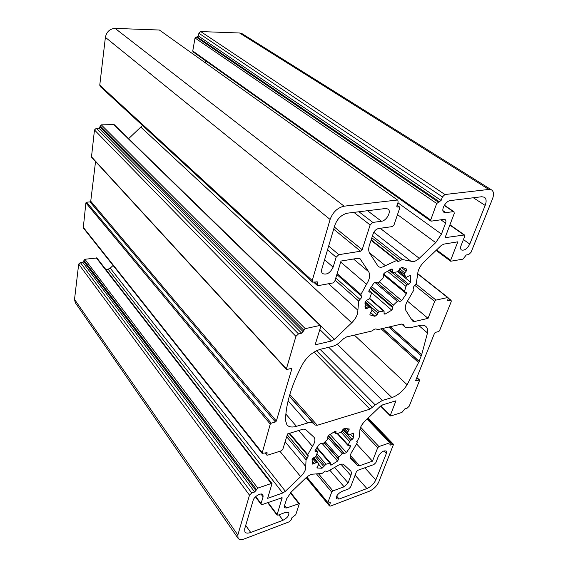 <?xml version="1.0" encoding="UTF-8"?>
<svg xmlns="http://www.w3.org/2000/svg" width="568" height="568" viewBox="0 0 568 568"><rect width="100%" height="100%" fill="white"/><g stroke="black" fill="none" stroke-linecap="round" stroke-linejoin="round"><path stroke-width="0.85" d="M321.822 269.076L334.836 225.24C337.392 218.559 341.645 214.526 347.602 213.149L385.644 208.499L388.022 209.024C391.728 211.339 386.574 220.867 381.44 221.264L372.807 222.422L370.137 224.956L362.157 249.728L360.581 251.226L338.819 254.677L336.142 257.226L333.111 267.166C330.2 273.009 326.685 275.146 322.567 273.563C321.524 272.555 321.275 271.057 321.822 269.076M374.497 329.213L375.86 328.893L377.812 329.618L401.462 324.087L403.124 324.349L405.176 327.154L409.769 327.871L419.66 325.499C422.301 324.896 424.353 325.194 425.822 326.401C427.399 327.807 427.952 329.994 427.491 332.954L421.719 354.546L422.067 355.071L421.229 355.873L419.12 361.212L419.447 361.695L418.559 362.547L407.128 384.756C402.982 391.167 397.912 395.442 391.92 397.579L382.328 400.468L375.228 404.927L369.938 409.166L317.292 425.269L315.176 425.041L313.664 423.607C312.329 422.407 310.32 422.194 307.636 422.968L296.453 426.334C292.137 427.569 288.963 427.093 286.932 424.914L285.512 420.426C285.789 403.876 291.512 385.061 302.673 363.996C307.231 356.363 313.245 351.436 320.721 349.206L332.365 346.416C335.184 345.692 337.924 344.087 340.587 341.595L343.683 338.635L346.594 336.93L371.621 331.073L374.497 329.213M390.301 326.699L421.719 354.546M390.11 326.742L422.067 355.071M388.789 327.047L421.229 355.873M382.662 328.489L419.12 361.212M382.498 328.524L419.447 361.695M381.107 328.851L418.559 362.547M450.353 200.582L481.756 196.734L484.426 197.238C486.378 198.743 486.627 201.477 485.171 205.431L469.779 244.07C467.223 248.827 464.446 250.786 461.45 249.963C460.435 249.125 460.314 247.655 461.088 245.539L464.596 236.6L464.454 234.967L445.582 237.601L445.475 236.607L454.215 213.54L454.024 211.772L453.363 211.644L445.852 212.645L443.935 212.269C440.505 210.352 445.674 200.866 450.353 200.582M263.098 496.865L261.031 503.638L261.088 504.391L262.324 504.512L282.118 497.731L276.999 515.041L278.164 515.126L285.612 512.357L288.771 512.592C289.361 515.325 287.444 517.881 283.013 520.267L250.715 532.472C247.904 533.48 245.965 533.324 244.9 532.01L244.673 528.879L253.143 500.365C254.102 496.453 261.422 492.236 262.92 494.7L263.098 496.865L260.939 494.004M337.577 461.06L331.534 464.951L330.413 465.022L330.462 462.963L325.982 464.241L322.049 468.231L317.327 468.018L317.519 466.427L319.053 463.957L317.093 462.26L312.677 464.12L312.038 459.618L316.305 455.735L317.54 452.092L317.547 451.446L315.062 451.411L315.148 450.381L319.266 444.339L321.303 443.338L322.241 443.75L323.661 443.125L327.31 439.618L327.949 438.269L327.502 437.388L328.531 435.443L334.843 431.474L335.986 431.431L335.944 433.682L336.675 433.711L340.495 432.496L344.52 428.414L349.313 429.01L347.325 433.114L349.142 434.946L353.331 433.128L353.722 437.758L349.583 441.535L348.283 445.106L348.269 445.759L350.527 445.759L350.421 446.782L346.416 452.554L344.499 453.52L343.633 453.143L342.291 453.754L338.784 457.133L338.159 458.419L338.571 459.228L337.577 461.06L322.411 443.793M312.499 282.111L100.224 86.485L99.762 85.143L105.392 37.36L330.1 219.454L312.237 280.549L312.499 282.111L317.576 281.934L317.214 284.596L317.363 285.519L318.037 285.668L333.153 282.907L334.722 281.409L341.02 261.053L358.074 258.248L360.005 258.66L368.675 271.731C370.457 275.019 369.74 279.179 366.53 284.213L360.928 294.465L361.305 296.006C361.915 297 361.468 298.136 359.977 299.4L358.72 301.118L357.868 310.192C357.946 314.388 355.902 318.591 351.72 322.801L334.481 339.259L331.513 340.992L315.112 344.84L320.821 326.366L320.707 325.549L320.04 325.421L305.236 328.652L301.672 333.203L298.498 333.906L295.921 336.363L94.48 129.98L96.311 128.283L98.931 128.183L101.289 124.839L114.175 124.633L320.707 325.549M128.609 138.677L142.497 125.443M271.291 483.496L257.744 488.139L254.656 491.987L251.759 492.988L249.487 495.168L78.682 264.099L80.358 262.537L82.765 262.217L84.902 259.256L96.901 257.986L272.015 483.574L271.291 483.496L96.233 257.758M295.921 336.363L286.4 368.916L286.961 369.484L291.249 368.412L291.796 368.98L276.346 421.058L275.388 421.981L271.227 423.195L270.261 424.111L262.075 453.342L267.081 452.689L266.797 455.082L267.556 455.188L281.373 450.793L282.757 449.465L287.571 433.902L303.22 429.124L305.392 429.33L314.033 437.296C315.574 439.419 315.048 442.436 312.45 446.363L307.764 454.649L307.771 455.486L308.381 455.841L306.053 459.803L305.733 466.498C306.031 469.53 304.334 472.903 300.642 476.616L285.385 491.284L282.708 493.01L267.635 498.349L272.015 483.574M105.847 269.509L108.076 269.196L110.213 268.139L113.082 265.455M262.075 453.342L83.269 227.867L85.896 202.854L86.599 202.201L90.042 201.888L90.738 201.242L95.545 161.532M78.682 264.099L74.529 299.393L75.26 302.645L238.077 538.357C239.242 539.813 241.379 539.983 244.489 538.862L289.162 521.822L291.242 519.827L291.988 517.597L295.765 514.715L299.371 503.56L286.627 507.969L284.341 507.785L284.248 506.308L286.748 498.654L291.398 491.845L305.96 477.837C308.878 475.189 311.534 473.939 313.934 474.095L322.106 473.4L323.561 472.363C324.655 471.191 325.549 470.808 326.238 471.22L327.36 471.561L337.023 466.065C340.083 464.042 342.355 463.566 343.825 464.638L350.69 470.964C351.542 471.994 351.599 473.513 350.868 475.522L348.099 482.914L344.08 486.79L332.919 490.901L331.705 492.08L327.878 502.595L328.481 503.078L330.285 502.652L329.525 506.003L330.505 506.06L369.15 491.32C373.524 489.318 376.726 486.222 378.757 482.033L393.525 444.361L389.939 445.042L390.365 442.841L389.868 442.799L378.92 446.562L377.706 447.726L372.473 461.173L359.594 465.739L357.812 465.646L350.882 459.043C349.505 457.19 350.094 454.379 352.636 450.616L357.265 442.756L356.818 441.634L359.111 437.758L359.849 431.055C359.778 427.931 361.575 424.523 365.217 420.831L380.198 406.425L382.711 404.842L395.967 400.795L390.315 415.322L390.337 415.904L390.848 415.954L401.952 412.418L404.892 408.839L407.199 408.115L409.244 406.141L419.575 380.418L419.248 379.949L416.046 380.887L415.719 380.425L434.534 333.203L435.407 332.365L438.673 331.549L439.54 330.718L451.205 301.679L451.12 300.33L447.598 300.692L448.124 298.434L447.648 297.547L436.011 300.089L434.648 301.388L428.052 318.343L414.37 321.552L412.524 321.026L406.014 310.731C404.551 307.92 405.353 304.164 408.42 299.471L413.916 289.857L413.724 288.438C413.149 287.5 413.596 286.4 415.052 285.136L416.273 283.489L417.629 274.514C417.828 270.233 419.993 266.001 424.118 261.82L441.002 245.703L443.757 244.133L457.829 241.819L450.63 260.321L450.708 261.237L462.92 259.15L466.285 254.975L468.728 254.535L471.021 252.341L492.456 198.992C494.075 194.618 493.812 191.608 491.647 189.968L488.849 189.435L444.936 194.519L442.408 196.926L441.116 200.454L436.7 203.507L430.7 220.001L431.261 221.144L443.821 219.383L445.198 219.646C446.029 220.32 446.157 221.477 445.582 223.117L441.471 234.08L435.706 242.642L419.276 258.326C416.017 261.244 413.206 262.21 410.834 261.202L402.35 259.512L397.955 261.734L397.366 260.62L396.542 260.52L385.381 265.682C382.399 267.478 380.006 267.727 378.203 266.435L369.711 253.328C368.476 251.269 368.383 248.564 369.427 245.198L373.233 233.547C374.347 230.807 376.108 229.131 378.508 228.535L392.381 226.589L393.943 225.113L399.716 208.08L399.545 206.958L397.075 206.929L396.904 205.808L398.132 202.144L397.834 200.241L159.402 30.033L397.834 200.241M286.464 369.392L91.469 157.095L94.48 129.98M205.481 62.707L205.808 60.939M430.828 221.051L193.077 51.88L192.758 50.971L195.023 37.978L198.402 36.004L198.885 33.242L200.696 31.559L239.582 33.001L242.266 33.81L491.647 189.968M407.384 301.097L428.052 318.343M356.661 443.998L372.473 461.173M376.123 282.175L377.074 282.963L378.622 282.438L382.754 278.505L383.535 276.801L383.137 275.487L384.38 273.066L391.352 269.125L392.396 269.147L392.445 272.569L397.202 271.88L398.708 270.673L399.609 268.849L401.768 267.244L406.596 269.033L406.155 271.234L404.757 272.86L404.38 274.45L406.17 277.433L408.925 275.956L410.444 275.636L410.678 276.069L410.607 282.225L408.839 284.355L407.263 284.944L405.964 286.4L404.338 291.973L406.454 292.215L406.397 293.748L401.725 300.664L399.638 301.537L398.771 300.82L397.316 301.338L393.368 305.115L392.609 306.713L392.971 307.913L391.778 310.171L385.139 314.061L384.082 314.054L384.082 310.987L379.367 311.804L377.897 312.996L377.045 314.729L374.923 316.319L369.875 314.871L370.308 312.826L371.685 311.228L372.019 309.695L370.073 306.912L365.515 308.736L365.054 302.268L366.857 300.089L368.533 299.457L369.86 297.966L371.458 293.265L371.401 292.243L369.044 291.952L369.065 290.369L373.886 283.063L376.123 282.175M339.117 499.052L336.433 498.896C335.873 496.24 337.719 493.741 341.979 491.384L348.645 488.906L350.634 486.982L356.498 471.511L357.705 470.339L373.886 464.546L375.874 462.629L378.366 456.281C380.943 452.029 383.592 450.289 386.297 451.07L386.354 453.47L375.81 479.946C373.936 483.837 370.968 486.705 366.9 488.551L339.117 499.052L336.661 496.134M238.077 538.357L237.836 535.042L249.487 495.168M105.392 37.36C106.585 31.765 109.823 28.776 115.112 28.4L159.402 30.033M330.1 219.454C332.884 212.084 337.562 207.661 344.123 206.184L397.025 200.064M367.524 210.714L381.44 221.264M358.94 211.765L372.807 222.422M353.899 212.382L370.137 224.956M334.311 227.001L362.157 249.728M333.672 229.16L360.581 251.226M328.659 246.043L338.819 254.677M327.53 249.856L336.142 257.226M324.598 259.725L333.111 267.166M402.833 324.158L403.358 324.612M401.782 324.023L404.551 326.43M418.95 325.67L427.491 332.954M354.375 335.106L407.128 384.756M337.271 344.215L391.92 397.579M328.744 347.282L382.328 400.468M320.096 349.37L375.228 404.927M316.504 350.74L372.494 407.561M314.019 352.103L369.938 409.166M289.822 394.476L317.292 425.269M289.368 396.038L315.176 425.041M289.311 396.23L313.664 423.607M288.118 400.852L307.636 422.968M285.874 414.093L296.453 426.334M442.941 210.643L445.852 212.645M444.233 205.424L453.363 211.644M445.383 237.239L445.994 237.68M449.849 225.077L463.808 234.854M463.424 239.582L469.779 244.07M473.357 197.763L485.171 205.431M255.77 496.588L261.031 503.638M281.692 497.603L282.154 498.193M268.018 502.474L276.957 514.317M278.916 514.849L283.013 520.267M245.703 525.414L250.715 532.472M330.462 463.715L331.534 464.951M324.03 442.728L338.571 459.228M324.186 442.564L338.159 458.419M325.095 441.641L338.784 457.133M327.445 437.104L342.291 453.754M328.126 435.798L343.633 453.143M328.403 435.535L344.499 453.52M330.058 434.342L346.416 452.554M349.455 445.724L350.421 446.782M337.598 433.349L348.283 445.106M341.077 432.227L349.583 441.535M342.099 430.871L350.719 440.271M342.866 429.465L352.181 439.582M350.634 434.421L353.722 437.758M347.694 433.37L349.1 434.896M343.448 428.897L347.275 433.043M344.393 428.428L347.651 431.957M346.892 428.421L348.873 430.558M334.424 431.687L335.865 433.277M335.461 431.275L336.093 431.971M314.991 450.751L315.694 451.567M315.588 449.607L317.072 451.326M312.01 460.939L314.367 463.729M312.506 458.632L315.829 462.551M313.366 457.886L317.072 462.238L313.366 457.886M319.053 463.957L313.721 457.701L318.96 463.878M316.987 467.613L317.327 468.018M319.003 464.652L322.049 468.231M315.481 456.828L323.959 466.733M316.326 455.621L324.662 465.341M316.901 453.683L325.982 464.241M316.674 447.868L329.738 462.948M335.787 277.972L359.977 299.4M335.12 280.123L358.72 301.118M328.574 283.744L357.868 310.192M140.928 127.232L351.72 322.801M320.877 326.025L334.481 339.259M319.834 329.554L331.513 340.992M113.572 124.413L320.04 325.421M101.289 124.839L305.236 328.652M100.188 125.855L303.695 330.122M100.032 127.168L303.213 331.733M98.931 128.183L301.672 333.203M96.311 128.283L298.498 333.906M312.237 280.549L99.762 85.143M316.603 281.834L317.725 282.864M314.601 282.197L317.214 284.596M359.537 258.376L360.375 259.065M353.495 259.001L368.675 271.731M340.708 262.068L366.53 284.213M337.144 273.584L360.928 294.465M84.902 259.256L257.744 488.139M108.076 269.196L282.708 493.01M110.213 268.139L285.385 491.284M279.917 451.255L300.642 476.616M285.129 441.776L305.733 466.498M286.684 436.756L306.053 459.803M287.28 434.818L307.139 458.362M289.637 433.27L307.764 454.649M298.754 430.487L312.45 446.363M265.412 452.873L266.747 454.549M266.584 452.533L267.137 453.228M261.983 452.447L83.049 227.022M80.358 262.537L251.759 492.988M82.765 262.217L254.656 491.987M83.766 261.28L256.012 490.688M83.901 260.194L256.381 489.446M318.754 474.067L332.919 490.901M316.731 474.23L331.705 492.08M306.834 477.063L327.878 502.595M329.859 502.566L330.299 503.092M306.5 477.347L329.497 505.271M290.347 492.917L298.718 503.511M284.575 505.314L286.627 507.969M340.921 464.205L350.868 475.522M334.786 467.57L348.099 482.914M329.951 470.347L344.08 486.79M415.677 380.546L416.046 380.887M416.805 377.699L419.248 379.949M90.042 201.888L275.388 421.981M86.599 202.201L271.227 423.195M270.261 424.111L85.896 202.854M286.4 368.916L91.334 156.661M291.27 368.405L291.796 368.98M90.738 201.242L276.346 421.058M369.349 252.661L385.381 265.682M371.039 240.271L396.542 260.52M371.848 237.8L400.696 260.584M372.438 235.983L402.35 259.512M373.787 232.291L410.834 261.202M380.212 228.3L419.276 258.326M397.501 214.612L435.706 242.642M397.912 202.797L441.471 234.08M440.853 219.795L445.582 223.117M192.758 50.971L430.7 220.001M195.023 37.978L436.7 203.507M196.109 36.97L438.219 202.066M197.316 37.005L439.604 201.896M198.402 36.004L441.116 200.454M198.885 33.242L442.408 196.926M444.936 194.519L200.696 31.559M396.826 206.504L397.565 207.036M397.039 205.396L399.063 206.851M416.046 284.036L436.011 300.089M414.768 285.349L434.648 301.388M411.097 318.762L414.37 321.552M436.593 249.906L450.63 260.321M448.131 298.413L450.424 300.224M447.449 300.302L448.017 300.756M417.65 273.854L447.648 297.547M360.034 428.975L377.706 447.726M360.623 427.214L378.92 446.562M367.027 419.092L389.868 442.799M389.918 444.538L390.436 445.078M367.723 418.424L392.701 444.297M380.858 405.857L390.315 415.322M356.69 441.371L357.073 441.783M350.144 457.112L357.812 465.646M350.307 455.415L359.594 465.739M391.387 269.111L392.63 270.112M389.797 269.835L392.275 271.852M401.242 267.315L406.155 271.234M399.652 268.763L404.757 272.86M398.985 270.112L404.38 274.45M398.431 271.106L406.021 277.227M409.968 275.501L410.678 276.069M397.643 271.76L410.607 282.225M394.071 272.363L408.839 284.355M389.115 270.176L407.263 284.944M387.326 271.163L405.964 286.4M383.577 273.868L404.302 290.965M383.208 274.585L406.397 293.748M379.239 281.778L401.725 300.664M377.713 283.041L399.638 301.537M377.699 283.049L398.771 300.82M374.781 282.282L397.316 301.338M371.465 286.393L393.368 305.115M370.556 287.798L392.609 306.713M370.208 288.359L392.971 307.913M371.586 292.74L391.778 310.171M383.94 313.011L385.139 314.061M369.47 298.74L383.421 310.923M366.346 300.351L379.367 311.804M365.188 301.778L377.897 312.996M372.146 310.391L377.045 314.729M370.606 312.478L374.923 316.319M364.933 303.702L368.831 307.153M364.997 306.471L367.191 308.424M369.044 290.411L371.025 292.115M368.802 291.469L369.548 292.115M355.099 475.203L366.9 488.551M364.819 467.791L375.81 479.946M383.925 450.907L386.354 453.47M74.529 299.393L237.836 535.042M115.112 28.4L344.123 206.184M239.582 33.001L488.849 189.435M401.611 324.051L405.176 327.154M444.368 205.197L454.024 211.772M449.948 224.814L464.454 234.967M255.479 496.858L261.088 504.391M267.627 502.609L276.999 515.041M337.158 433.519L348.269 445.759M347.673 433.356L349.142 434.946M343.441 428.904L347.325 433.114M334.232 431.794L335.944 433.682M315.744 449.352L317.547 451.446M316.979 447.414L330.462 462.963M313.884 282.324L317.363 285.519M336.845 274.543L361.021 295.807M289.091 433.434L307.771 455.486M265.114 452.966L266.797 455.082M306.635 477.234L327.892 503.042M306.18 477.631L329.525 506.003M290.681 492.562L299.371 503.56M326.011 471.071L326.415 471.539M416.876 377.514L419.56 379.985M371.181 239.845L397.366 260.62M397.11 205.197L399.545 206.958M436.096 250.381L450.708 261.237M448.216 298.037L451.12 300.33M417.665 273.613L448.067 297.611M367.255 418.872L390.365 442.841M368.107 418.055L393.525 444.361M380.56 406.099L390.337 415.904M356.676 441.251L357.279 441.904M389.357 270.056L392.445 272.569M398.388 271.163L406.17 277.433M383.222 274.529L404.338 291.973M369.683 298.413L384.082 310.987M365.032 302.46L370.073 306.912M369.115 290.269L371.401 292.243"/></g></svg>
